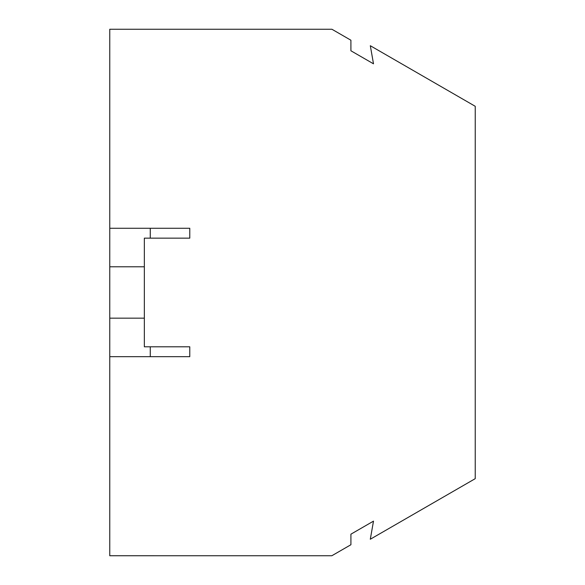 <?xml version="1.0" encoding="UTF-8"?>
<svg xmlns="http://www.w3.org/2000/svg" width="585" height="585" viewBox="0 0 585 585"><rect width="100%" height="100%" fill="white"/><g stroke="black" fill="none" stroke-linecap="round" stroke-linejoin="round"><path stroke-width="0.88" d="M373.493 521.14L370.305 539.238L373.501 521.133L350.912 534.178L373.493 521.14L350.912 534.178L373.493 521.14L350.912 534.178L373.493 521.14L350.912 534.178L373.493 521.14L350.912 534.178L350.912 544.737L331.834 555.75L109.768 555.743L109.768 356.682L189.774 356.682L189.774 346.803L150.272 346.803L150.272 356.682M475.225 478.669L370.305 539.238L475.225 478.669L475.232 106.294L370.312 45.718L373.501 63.816L350.905 50.778L350.905 40.219L350.912 50.778M109.768 228.274L150.272 228.274L150.272 238.153L144.341 238.153L144.341 266.797L109.768 266.797L109.768 29.25L331.914 29.25L350.905 40.219M109.768 356.682L109.768 318.16L144.341 318.16L144.341 346.803L150.272 346.803M150.272 238.153L189.781 238.153L189.781 228.274L150.272 228.274M109.768 318.16L109.768 266.797M333.881 554.565L350.905 544.737M144.341 266.797L144.341 318.16"/></g></svg>
